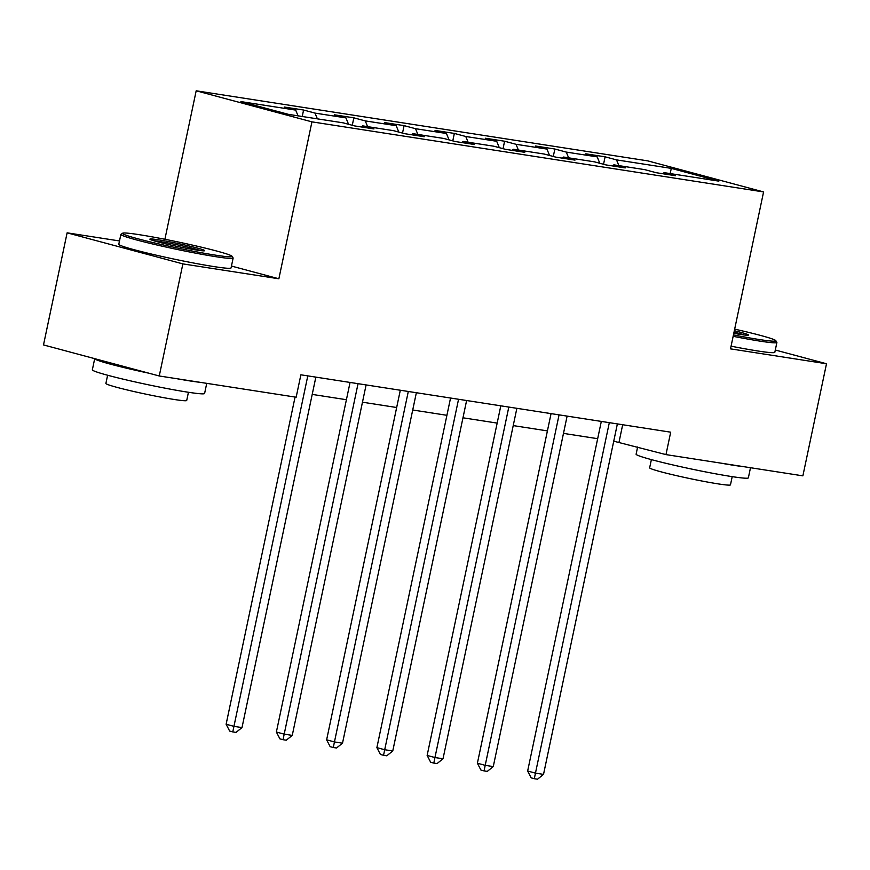 <?xml version="1.0" encoding="UTF-8"?>
<svg xmlns="http://www.w3.org/2000/svg" width="870" height="870" viewBox="0 0 870 870"><rect width="100%" height="100%" fill="white"/><g stroke="black" fill="none" stroke-linecap="round" stroke-linejoin="round"><path stroke-width="1.3" d="M119.505 240.957L67.12 232.834L43.5 344.922L159.253 375.981L296.159 397.22L300.879 374.807L670.694 432.183L665.974 454.608L802.879 475.846L826.5 363.758L775.3 350.023M164.898 239.283L196.185 90.795L647.824 160.885L763.577 191.933L311.938 121.854L196.185 90.795M671.292 168.378L616.525 159.884L605.107 156.817L585.782 153.816L597.201 156.883L566.272 152.087L554.853 149.02L535.529 146.019L546.947 149.085L516.019 144.29L504.6 141.223L485.275 138.221L496.694 141.288L465.765 136.492L454.347 133.425L435.022 130.424L446.44 133.491L415.512 128.695L404.093 125.628L384.768 122.626L396.187 125.693L365.259 120.897L353.84 117.831L334.515 114.829L345.934 117.896L315.005 113.1L303.587 110.033L284.262 107.032L295.68 110.098L240.914 101.605L288.47 114.361L343.237 122.855L354.655 125.922L373.98 128.923L362.562 125.856L393.49 130.652L404.909 133.719L424.234 136.72L412.815 133.654L443.743 138.45L455.162 141.516L474.487 144.518L463.068 141.451L493.997 146.247L505.416 149.314L524.74 152.315L513.322 149.249L544.25 154.044L555.669 157.111L574.994 160.113L563.575 157.046L594.493 161.842L605.922 164.908L625.247 167.91L613.828 164.843L644.746 169.639L656.165 172.706L675.501 175.707L664.082 172.641L718.837 181.134L671.292 168.378L670.172 173.587M361.333 126.955L362.562 125.856M315.005 113.1L317.365 118.842M345.934 117.896L348.555 124.279M411.586 134.752L412.815 133.654M365.259 120.897L367.618 126.639M396.187 125.693L398.808 132.077M461.839 142.549L463.068 141.451M415.512 128.695L417.872 134.437M446.44 133.491L449.061 139.885M512.093 150.347L513.322 149.249M465.765 136.492L468.125 142.234M496.694 141.288L499.315 147.683M562.346 158.144L563.575 157.046M516.019 144.29L518.379 150.031M546.947 149.085L549.568 155.48M612.6 165.942L613.828 164.843M566.272 152.087L568.632 157.829M597.201 156.883L599.821 163.277M662.853 173.739L664.082 172.641M616.525 159.884L618.885 165.626M67.12 232.834L182.874 263.893L159.253 375.981M182.874 263.893L278.868 278.781L311.938 121.854M763.577 191.933L730.506 348.859L826.5 363.758M613.731 441.188L665.974 454.608M312.21 394.404L346.412 399.711M362.464 402.201L396.666 407.508M412.717 409.998L446.919 415.305M462.971 417.796L497.172 423.103M513.224 425.593L547.426 430.9M563.477 433.39L597.679 438.697M295.68 110.098L298.04 115.84M622.681 424.734L619.048 442.014M605.107 156.817L603.541 164.267M554.853 149.02L553.287 156.469M504.6 141.223L503.034 148.672M454.347 133.425L452.781 140.875M404.093 125.628L402.527 133.077M353.84 117.831L352.274 125.28M303.587 110.033L302.227 116.493M278.868 278.781L231.453 266.057M601.311 421.417L527.644 771.027L535.463 773.125L609.315 422.668M543.522 774.376L537.529 779.205L534.31 778.704L535.463 773.125L543.522 774.376L617.374 423.907M534.31 778.704L531.178 777.856L527.644 771.027M733.443 334.896A55.984 3.034 11.9 0 0 759.227 339.517A55.984 3.034 11.9 0 0 775.79 340.638A55.984 3.034 11.9 0 0 734.661 329.132M775.79 340.638L776.856 342.269A57.355 3.11 -168.1 0 1 776.899 342.443A57.355 3.11 -168.1 0 1 759.88 341.116A57.355 3.11 -168.1 0 1 733.149 336.309M734.334 330.709A27.992 1.512 -168.1 0 1 748.385 335.113A27.992 1.512 -168.1 0 1 740.142 334.395A27.992 1.512 -168.1 0 1 733.78 333.319M750.495 467.723L748.363 477.847A57.355 3.11 -168.1 0 1 731.344 476.51A57.355 3.11 -168.1 0 1 670.085 464.286A57.355 3.11 -168.1 0 1 636.111 454.194L637.623 446.995M743.719 466.668A57.355 3.11 -168.1 0 1 733.704 465.309A57.355 3.11 -168.1 0 1 720.306 463.036M732.203 476.651L730.474 484.851A41.303 2.24 -168.1 0 1 718.218 483.894A41.303 2.24 -168.1 0 1 674.109 475.085A41.303 2.24 -168.1 0 1 649.651 467.821L651.38 459.621M776.899 342.443L774.822 352.306A57.355 3.11 -168.1 0 1 757.803 350.98A57.355 3.11 -168.1 0 1 731.072 346.173M744.513 335.004A26.611 1.446 11.9 0 0 734.03 332.133M215.456 255.138A55.984 3.034 11.9 0 0 232.018 256.269A55.984 3.034 11.9 0 0 197.533 246.275A55.984 3.034 11.9 0 0 139.124 234.661A55.984 3.034 11.9 0 0 122.626 233.214A55.984 3.034 11.9 0 0 154.305 242.882A55.984 3.034 11.9 0 0 215.456 255.138M232.018 256.269L233.084 257.89A57.355 3.11 -168.1 0 1 233.138 258.075A57.355 3.11 -168.1 0 1 216.108 256.737A57.355 3.11 -168.1 0 1 154.849 244.503A57.355 3.11 -168.1 0 1 120.876 234.411A57.355 3.11 -168.1 0 1 120.995 234.269L122.626 233.214M196.37 250.016A27.992 1.512 -168.1 0 1 167.17 244.209A27.992 1.512 -168.1 0 1 149.923 239.217A27.992 1.512 -168.1 0 1 158.209 239.783A27.992 1.512 -168.1 0 1 188.779 245.905A27.992 1.512 -168.1 0 1 204.624 250.745A27.992 1.512 -168.1 0 1 196.37 250.016M200.752 250.625A26.611 1.446 11.9 0 0 158.862 241.371A26.611 1.446 11.9 0 0 153.511 240.675M206.734 383.344L204.602 393.479A57.355 3.11 -168.1 0 1 187.583 392.142A57.355 3.11 -168.1 0 1 126.324 379.907A57.355 3.11 -168.1 0 1 92.35 369.815L94.699 358.657A57.355 3.11 -168.1 0 0 148.966 373.219M199.959 382.3A57.355 3.11 -168.1 0 1 189.943 380.929A57.355 3.11 -168.1 0 1 176.545 378.657M188.442 392.272L186.713 400.472A41.303 2.24 -168.1 0 1 174.457 399.515A41.303 2.24 -168.1 0 1 130.348 390.706A41.303 2.24 -168.1 0 1 105.89 383.442L107.619 375.242M233.138 258.075L231.05 267.938A57.355 3.11 -168.1 0 1 214.031 266.601A57.355 3.11 -168.1 0 1 152.772 254.366A57.355 3.11 -168.1 0 1 118.798 244.274L120.876 234.411M551.058 413.62L477.391 763.229L485.21 765.328L559.062 414.87M493.268 766.579L487.276 771.396L484.057 770.907L485.21 765.328L493.268 766.579L567.12 416.11M484.057 770.907L480.925 770.059L477.391 763.229M500.805 405.822L427.137 755.432L434.956 757.531L508.809 407.073M443.015 758.781L437.023 763.599L433.804 763.099L434.956 757.531L443.015 758.781L516.867 408.313M433.804 763.099L430.672 762.261L427.137 755.432M450.551 398.025L376.884 747.635L384.703 749.733L458.555 399.265M392.762 750.984L386.769 755.802L383.55 755.301L384.703 749.733L392.762 750.984L466.614 400.515M383.55 755.301L380.418 754.464L376.884 747.635M400.309 390.228L326.631 739.837L334.45 741.936L408.302 391.467M342.508 743.187L336.516 748.004L333.297 747.504L334.45 741.936L342.508 743.187L416.36 392.718M333.297 747.504L330.165 746.667L326.631 739.837M350.055 382.43L276.377 732.04L284.196 734.139L358.048 383.67M292.255 735.389L286.263 740.207L283.044 739.707L284.196 734.139L292.255 735.389L366.107 384.921M283.044 739.707L279.912 738.869L276.377 732.04M295.071 397.057L226.124 724.242L233.943 726.341L307.795 375.873M242.001 727.592L236.009 732.409L232.79 731.909L233.943 726.341L242.001 727.592L315.853 377.123M232.79 731.909L229.658 731.072L226.124 724.242"/></g></svg>
